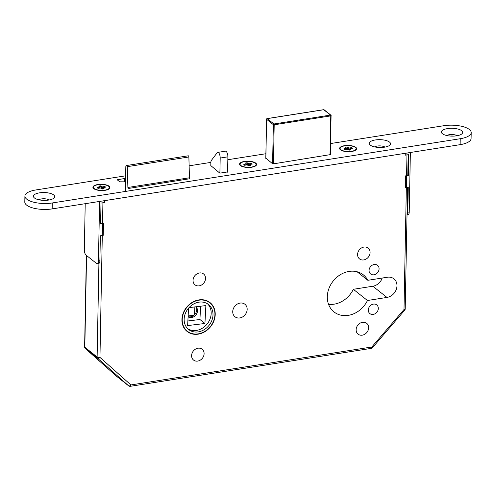 <?xml version="1.0" encoding="UTF-8"?>
<svg xmlns="http://www.w3.org/2000/svg" width="496" height="496" viewBox="0 0 496 496"><rect width="100%" height="100%" fill="white"/><g stroke="black" fill="none" stroke-linecap="round" stroke-linejoin="round"><path stroke-width="0.74" d="M195.684 306.819A6.386 5.351 -51.6 0 1 195.87 312.877A6.386 5.351 -51.6 0 1 190.718 316.826A6.386 5.351 -51.6 0 1 188.108 316.591M195.932 306.788A6.386 5.351 -51.6 0 1 197.024 313.057A6.386 5.351 -51.6 0 1 191.63 317.545A6.386 5.351 -51.6 0 1 188.096 316.845M198.902 299.9A18.42 15.432 128.4 0 0 183.167 313.292A18.42 15.432 128.4 0 0 187.128 331.458A18.42 15.432 128.4 0 0 198.245 334.155A18.42 15.432 128.4 0 0 213.981 320.763A18.42 15.432 128.4 0 0 210.019 302.597A18.42 15.432 128.4 0 0 198.902 299.9M186.248 330.696A18.42 15.432 128.4 0 0 187.804 331.57M209.82 302.845A18.098 15.165 128.4 0 0 198.896 300.198A18.098 15.165 128.4 0 0 183.439 313.354A18.098 15.165 128.4 0 0 187.327 331.21A18.098 15.165 128.4 0 0 198.251 333.858A18.098 15.165 128.4 0 0 213.714 320.695A18.098 15.165 128.4 0 0 209.82 302.845L207.998 301.401A18.098 15.165 128.4 0 0 207.526 301.041M198.859 302.176A15.971 13.38 128.4 0 0 185.219 313.788A15.971 13.38 128.4 0 0 188.654 329.542A15.971 13.38 128.4 0 0 198.288 331.88A15.971 13.38 128.4 0 0 211.935 320.267A15.971 13.38 128.4 0 0 208.5 304.513A15.971 13.38 128.4 0 0 198.859 302.176M187.779 328.767A15.971 13.38 128.4 0 0 196.466 330.435A15.971 13.38 128.4 0 0 209.858 319.455A15.971 13.38 128.4 0 0 207.551 303.837M373.407 304.104A5.537 4.638 128.4 0 0 368.683 308.128A5.537 4.638 128.4 0 0 369.873 313.59A5.537 4.638 128.4 0 0 373.209 314.402A5.537 4.638 128.4 0 0 377.94 310.372A5.537 4.638 128.4 0 0 376.749 304.916A5.537 4.638 128.4 0 0 373.407 304.104M374.17 264.504A5.537 4.638 128.4 0 0 369.439 268.528A5.537 4.638 128.4 0 0 370.63 273.99A5.537 4.638 128.4 0 0 373.972 274.796A5.537 4.638 128.4 0 0 378.702 270.773A5.537 4.638 128.4 0 0 377.512 265.31A5.537 4.638 128.4 0 0 374.17 264.504M362.508 322.307A6.919 5.797 128.4 0 0 356.599 327.335A6.919 5.797 128.4 0 0 358.087 334.161A6.919 5.797 128.4 0 0 362.26 335.172A6.919 5.797 128.4 0 0 368.175 330.144A6.919 5.797 128.4 0 0 366.687 323.318A6.919 5.797 128.4 0 0 362.508 322.307M363.952 247.058A6.919 5.797 128.4 0 0 358.044 252.092A6.919 5.797 128.4 0 0 359.532 258.918A6.919 5.797 128.4 0 0 363.704 259.929A6.919 5.797 128.4 0 0 369.619 254.901A6.919 5.797 128.4 0 0 368.131 248.074A6.919 5.797 128.4 0 0 363.952 247.058M197.978 348.211A6.919 5.797 128.4 0 0 192.064 353.245A6.919 5.797 128.4 0 0 193.552 360.071A6.919 5.797 128.4 0 0 197.73 361.082A6.919 5.797 128.4 0 0 203.639 356.054A6.919 5.797 128.4 0 0 202.151 349.227A6.919 5.797 128.4 0 0 197.978 348.211M199.423 272.967A6.919 5.797 128.4 0 0 193.508 278.002A6.919 5.797 128.4 0 0 194.996 284.828A6.919 5.797 128.4 0 0 199.175 285.839A6.919 5.797 128.4 0 0 205.084 280.81A6.919 5.797 128.4 0 0 203.596 273.984A6.919 5.797 128.4 0 0 199.423 272.967M240.089 303.087A7.986 6.69 128.4 0 0 233.269 308.89A7.986 6.69 128.4 0 0 234.986 316.77A7.986 6.69 128.4 0 0 239.804 317.936A7.986 6.69 128.4 0 0 246.63 312.133A7.986 6.69 128.4 0 0 244.912 304.253A7.986 6.69 128.4 0 0 240.089 303.087M349.097 271.411A23.634 19.803 128.4 0 0 328.904 288.598A23.634 19.803 128.4 0 0 333.988 311.91A23.634 19.803 128.4 0 0 348.254 315.369A23.634 19.803 128.4 0 0 367.455 300.502L386.967 297.426A10.862 9.095 128.4 0 0 396.242 289.534A10.862 9.095 128.4 0 0 393.911 278.82A10.862 9.095 128.4 0 0 387.357 277.233L367.84 280.302A23.634 19.803 128.4 0 0 363.363 274.871A23.634 19.803 128.4 0 0 349.097 271.411M328.532 304.284A23.634 19.803 128.4 0 0 334.13 304.166A23.634 19.803 128.4 0 0 353.332 289.298L367.455 300.502M210.788 165.962L210.85 162.707A4.259 1.717 -98.9 0 1 211.439 160.326L217.13 152.78A4.259 1.717 -98.9 0 1 217.701 152.396A4.259 1.717 -98.9 0 1 220.187 158.05L219.895 173.185M227.59 172.18L227.887 156.841A4.259 1.717 -98.9 0 0 225.401 151.187L217.701 152.396M187.872 320.974L199.919 319.511L200.62 306.218M189.026 307.625L205.877 305.579L204.929 323.485L187.631 325.587L188.554 308.152M204.929 323.485L199.919 319.511M188.139 315.94L194.06 315.22M194.469 314.836L194.885 306.912M124.527 181.84L124.564 179.967A1.705 0.688 81.1 0 1 124.608 179.577L125.618 177.258M125.345 191.456L125.823 166.544L126.548 165.583A1.066 0.428 81.1 0 1 126.685 165.497A1.066 0.428 81.1 0 1 127.298 166.668L188.877 156.972A1.066 0.428 81.1 0 0 188.263 155.8A1.066 0.428 81.1 0 0 188.127 155.887M189.441 178.796L189.46 177.773L127.881 187.469L127.298 166.668M189.46 177.773L188.877 156.972M353.332 289.298L372.843 286.229A10.862 9.095 128.4 0 0 382.224 278.039M357.052 271.746L367.84 280.302M194.475 314.7A15.971 13.38 -51.6 0 1 194.004 315.227M185.045 329.381A18.098 15.165 128.4 0 0 185.504 329.766L187.327 331.21M210.279 303.23A18.42 15.432 128.4 0 0 209.076 301.915M102.957 200.899L99.956 357.405A2.127 1.159 131.6 0 1 97.656 358.292L85.355 348.539A2.127 1.159 131.6 0 1 85.331 348.514A2.127 1.159 131.6 0 1 85.269 348.452M86.577 255.545L84.816 347.225L97.117 356.984A2.127 0.781 -178.9 0 0 99.956 357.405L130.919 384.933A2.127 1.159 131.6 0 1 128.619 385.82L97.656 358.292A2.127 1.786 128.4 0 1 97.117 356.984L98.915 263.413M86.372 255.378L84.611 346.884A2.127 0.781 -178.9 0 0 84.816 347.225A2.127 1.786 -51.6 0 0 85.355 348.539L116.318 376.067A2.127 1.159 131.6 0 1 116.293 376.042L116.293 376.042A2.127 1.159 131.6 0 1 116.262 376.018M116.448 376.173A2.127 1.786 -51.6 0 1 116.38 376.123A2.127 1.786 -51.6 0 1 116.318 376.067L128.619 385.82A2.127 1.786 128.4 0 0 128.681 385.876A2.127 2.127 0 0 0 130.336 386.31A2.127 0.862 81.1 0 0 130.919 384.933L371.789 347.002L372.496 347.665A2.127 2.127 0 0 1 371.213 348.378A2.127 0.862 81.1 0 0 371.789 347.002L404.004 309.523L404.705 310.186L372.496 347.665M251.472 167.047A7.986 2.933 1.1 0 0 256.041 164.486A7.986 2.933 1.1 0 0 244.64 161.628A7.986 2.933 1.1 0 0 240.07 164.182A7.986 2.933 1.1 0 0 251.472 167.047M250.722 164.306L251.497 163.401L252.315 164.052L249.854 164.443L249.581 164.722L250.747 165.645L249.011 165.918L247.082 164.877L244.621 165.267L243.796 164.616L246.537 163.953L246.518 164.97M246.245 165.007L246.264 164.226M251.497 163.401L249.035 163.792L248.992 165.9M247.826 164.988L247.101 162.756L245.371 163.029L246.537 163.953M247.101 162.756L249.035 163.792M249.581 164.722L249.556 165.831M248.236 165.298L248.267 163.68M240.362 165.546A8.519 3.131 1.1 0 0 248.18 167.468A8.519 3.131 1.1 0 0 255.855 165.72A8.519 3.131 1.1 0 0 255.756 163.122A8.519 3.131 1.1 0 0 244.578 161.417A8.519 3.131 1.1 0 0 240.213 165.422A8.519 3.131 1.1 0 0 240.362 165.546M340.423 149.792A8.519 3.131 1.1 0 0 348.248 151.708A8.519 3.131 1.1 0 0 355.923 149.966A8.519 3.131 1.1 0 0 355.818 147.368A8.519 3.131 1.1 0 0 344.646 145.663A8.519 3.131 1.1 0 0 340.275 149.662A8.519 3.131 1.1 0 0 340.423 149.792M93.725 188.641A8.519 3.131 1.1 0 0 101.544 190.557A8.519 3.131 1.1 0 0 109.219 188.815A8.519 3.131 1.1 0 0 109.12 186.217A8.519 3.131 1.1 0 0 97.941 184.512A8.519 3.131 1.1 0 0 93.577 188.511A8.519 3.131 1.1 0 0 93.725 188.641M370.252 145.092A10.645 3.912 1.1 0 0 380.029 147.492A10.645 3.912 1.1 0 0 389.627 145.309A10.645 3.912 1.1 0 0 389.496 142.061A10.645 3.912 1.1 0 0 375.528 139.934A10.645 3.912 1.1 0 0 370.066 144.937A10.645 3.912 1.1 0 0 370.252 145.092M34.453 197.972A10.645 3.912 1.1 0 0 44.231 200.372A10.645 3.912 1.1 0 0 53.828 198.189A10.645 3.912 1.1 0 0 53.698 194.94A10.645 3.912 1.1 0 0 39.73 192.814A10.645 3.912 1.1 0 0 34.267 197.817A10.645 3.912 1.1 0 0 34.453 197.972M442.413 133.728A10.645 3.912 1.1 0 0 452.191 136.127A10.645 3.912 1.1 0 0 461.788 133.945A10.645 3.912 1.1 0 0 461.658 130.696A10.645 3.912 1.1 0 0 447.69 128.569A10.645 3.912 1.1 0 0 442.227 133.573A10.645 3.912 1.1 0 0 442.413 133.728M125.649 175.813L35.873 189.956A19.164 7.043 1.1 0 0 24.912 196.087L24.8 202.027A19.164 7.043 1.1 0 0 52.161 208.903L460.127 144.658A19.164 7.043 1.1 0 0 471.088 138.52L471.2 132.581A19.164 7.043 1.1 0 0 469.359 129.487A19.164 7.043 1.1 0 0 443.839 125.711L330.603 143.542M24.912 196.087A19.164 7.043 1.1 0 0 52.278 202.957L460.238 138.719A19.164 7.043 1.1 0 0 471.2 132.581M265.881 153.735L227.831 159.724M210.862 162.397L189.125 165.819M381.387 147.479A5.859 2.151 1.1 0 0 378.212 147.417M45.589 200.353A5.859 2.151 1.1 0 0 42.414 200.297M453.549 136.115A5.859 2.151 1.1 0 0 450.374 136.053M189.447 178.789L128.724 188.412M125.116 178.411L117.242 179.8L119.71 181.809L124.725 181.834A1.066 0.391 -178.9 0 1 125.531 181.939M227.732 172.112L227.596 171.796M227.738 171.907L219.846 173.154L210.794 165.583M330.466 154.603L273.395 163.854L272.546 163.73L265.794 158.057M457.114 135.737A5.859 2.151 1.1 0 0 451.992 134.515A5.859 2.151 1.1 0 0 446.828 135.538M49.154 199.981A5.859 2.151 1.1 0 0 44.032 198.76A5.859 2.151 1.1 0 0 38.868 199.783M384.952 147.101A5.859 2.151 1.1 0 0 379.831 145.88A5.859 2.151 1.1 0 0 374.666 146.903M351.54 151.286A7.986 2.933 1.1 0 0 356.109 148.732A7.986 2.933 1.1 0 0 344.708 145.867A7.986 2.933 1.1 0 0 340.138 148.422A7.986 2.933 1.1 0 0 351.54 151.286M350.784 148.546L351.565 147.647L352.383 148.298L349.643 148.961L350.808 149.885L349.079 150.158L347.15 149.122L344.683 149.507L343.864 148.856L346.599 148.192L346.58 149.209M346.313 149.253L346.326 148.471M351.565 147.647L349.097 148.031L349.06 150.139M347.888 149.228L347.169 146.996L345.433 147.269L346.599 148.192M347.169 146.996L349.097 148.031M349.643 148.961L349.624 150.071M348.304 149.544L348.335 147.92M104.836 190.135A7.986 2.933 1.1 0 0 109.405 187.581A7.986 2.933 1.1 0 0 98.003 184.717A7.986 2.933 1.1 0 0 93.44 187.271A7.986 2.933 1.1 0 0 104.836 190.135M104.086 187.395L104.861 186.496L105.679 187.147L103.218 187.531L102.945 187.81L104.11 188.734L102.381 189.007L100.446 187.972L97.985 188.356L97.16 187.705L99.901 187.042L99.882 188.058M99.609 188.102L99.628 187.321M104.861 186.496L102.399 186.88L102.356 188.988M101.19 188.077L100.465 185.845L98.735 186.118L99.901 187.042M100.465 185.845L102.399 186.88M102.945 187.81L102.92 188.92M101.599 188.393L101.63 186.769M407.024 214.793A4.259 1.717 -98.9 0 0 407.786 212.226L409.231 211.997A4.259 1.717 81.1 0 1 408.072 214.756L407.024 214.923M405.269 153.295L405.232 155.18L408.896 154.603L408.493 175.392L405.61 175.851L405.381 187.73L408.27 187.277L407.786 212.226M408.493 175.392L407.793 174.834M410.372 152.489L409.231 211.997M85.213 203.695L84.326 249.736A4.259 1.717 -98.9 0 0 86.075 255.142L96.553 263.45A4.259 1.717 -98.9 0 0 97.29 263.698A4.259 1.717 -98.9 0 0 98.45 260.939L99.894 260.71L100.372 235.761L103.261 235.302L103.484 223.423L100.601 223.882L100.998 203.087L104.662 202.511L104.699 200.626M99.894 260.71A4.259 1.717 81.1 0 1 98.735 263.469L97.29 263.698M98.45 260.939L99.591 201.432M372.843 286.229L386.967 297.426M404.705 310.186A2.127 2.127 0 0 0 405.22 308.841A2.127 0.781 -178.9 0 1 404.004 309.523L407.005 153.022M272.595 163.761L273.346 124.67L266.6 119.319L265.85 158.416M330.02 154.938L330.77 115.884L274.195 124.794L273.445 163.847M273.935 123.981L330.51 115.072L323.77 109.728L267.189 118.637L273.935 123.981L274.195 124.794L273.346 124.67A0.639 0.533 -51.6 0 1 273.935 123.981M323.559 109.759L323.77 109.728A0.639 0.533 -51.6 0 1 324.155 109.821L330.894 115.165A0.639 0.533 -51.6 0 0 330.51 115.072L330.77 115.884L331.136 115.68A0.639 0.639 0 0 0 330.894 115.165A0.639 0.533 -51.6 0 1 331.074 115.574L330.386 154.851M324.155 109.821A0.639 0.639 0 0 0 323.659 109.69L267.077 118.6A0.639 0.639 0 0 0 266.544 119.22L266.6 119.319A0.639 0.533 -51.6 0 1 267.189 118.637L266.96 118.724M265.788 158.367L266.65 119.09M227.887 156.841L220.187 158.05M460.127 144.658L460.238 138.719M52.161 208.903L52.278 202.957M117.608 179.595L117.595 180.135M126.685 165.497L188.263 155.8M84.611 346.884A2.127 2.127 0 0 0 85.331 348.514L116.293 376.042A2.127 2.127 0 0 0 116.38 376.123L128.681 385.876M130.336 386.31L371.213 348.378M405.22 308.841L407.551 187.389M407.78 175.51L408.177 154.715M256.023 165.379L256.041 164.486M240.058 165.075L240.07 164.182M356.091 149.625L356.109 148.732M340.12 149.315L340.138 148.422M109.387 188.468L109.405 187.581M93.422 188.164L93.44 187.271"/></g></svg>
